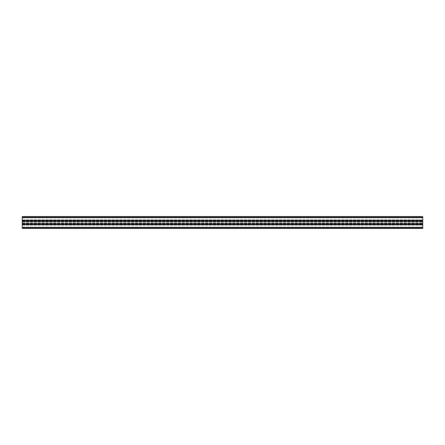 <?xml version="1.0" encoding="UTF-8"?>
<svg xmlns="http://www.w3.org/2000/svg" width="445" height="445" viewBox="0 0 445 445"><rect width="100%" height="100%" fill="white"/><g stroke="black" fill="none" stroke-linecap="round" stroke-linejoin="round"><path stroke-width="0.33" stroke-dasharray="2.23 1.67" d="M22.25 228.213L422.75 228.018L422.75 228.335L422.75 228.018L22.25 228.018L22.25 228.335L22.25 228.018L422.75 228.018L22.25 228.018L22.25 228.335L422.75 228.335L422.75 227.228L422.75 228.335L22.25 228.335L22.25 227.362L22.25 228.335L422.75 228.335L22.25 228.213M22.25 227.228L422.75 227.362L422.75 224.92L422.75 227.228L22.25 227.228L422.75 227.228L22.25 227.228L22.25 228.335L422.75 228.335L22.25 228.335L22.25 227.228L422.75 227.228L22.25 227.228L422.75 227.228L22.25 227.228L22.25 224.92L22.25 227.228L422.75 227.228L22.25 227.228M22.25 224.92L422.75 224.92L422.75 224.391L422.75 227.89L422.75 224.547L422.75 224.92L22.25 224.92L22.25 227.15L22.25 224.92L422.75 224.92L22.25 224.92L22.25 224.391L422.75 224.547L422.75 224.007L422.75 224.38L22.25 224.391L22.25 227.89L422.75 227.89L22.25 227.89L422.75 227.89L22.25 227.89L22.25 224.814L422.75 224.814L22.25 224.814L22.25 227.623L22.25 224.547L22.25 224.92L422.75 224.92L22.25 224.92M22.25 223.618L422.75 223.618L422.75 221.254L422.75 224.286L422.75 220.714L422.75 223.618L22.25 223.618L22.25 221.254L22.25 224.286L422.75 224.286L422.75 223.763L422.75 224.286L22.25 224.286L22.25 223.746L422.75 223.763L22.25 223.763L22.25 221.237L422.75 221.237L422.75 220.714L422.75 221.254L22.25 221.237L22.25 220.714L22.25 221.382L422.75 221.382L22.25 221.382L422.75 221.46L22.25 221.46L22.25 223.54L422.75 223.54L22.25 223.618L422.75 223.618M22.25 224.286L22.25 223.763L22.25 224.286L422.75 224.286M22.25 220.714L422.75 220.714L22.25 220.714L422.75 220.714L22.25 220.714L22.25 221.254L22.25 220.714L422.75 220.714M22.25 222.5L22.25 221.515L22.25 222.5M422.75 222.5L422.75 221.515L422.75 222.5M22.25 224.814L422.75 224.814L22.25 224.814M22.25 221.382L422.75 221.382M22.25 216.787L422.75 216.982L422.75 216.665L422.75 216.982L22.25 216.982L22.25 216.665L22.25 216.982L422.75 216.982L22.25 216.982L22.25 216.665L422.75 216.665L422.75 217.772L422.75 216.665L22.25 216.665L22.25 217.638L22.25 216.665L422.75 216.665L22.25 216.787M22.25 217.772L422.75 217.638L422.75 220.08L422.75 217.772L22.25 217.772L422.75 217.772L22.25 217.772L22.25 216.665L422.75 216.665L22.25 216.665L22.25 217.772L422.75 217.772L22.25 217.772L422.75 217.772L22.25 217.772L22.25 220.08L22.25 217.772L422.75 217.772L22.25 217.772M22.25 220.08L422.75 220.08L422.75 224.007L422.75 217.11L422.75 220.609L422.75 220.08L22.25 220.08L22.25 220.62L422.75 220.609L22.25 220.609L22.25 224.38L422.75 224.391L22.25 224.391L22.25 217.11L422.75 217.11L422.75 220.186L422.75 217.11L22.25 217.11L22.25 220.08L22.25 217.85L22.25 220.08L422.75 220.08L22.25 220.08L22.25 220.609L22.25 220.08L422.75 220.08L22.25 220.08M22.25 220.186L422.75 220.186L22.25 220.186L422.75 220.186L22.25 220.186L22.25 217.11L422.75 217.11L22.25 217.11L22.25 220.186L422.75 220.186L22.25 220.186M22.25 228.335L422.75 228.335L22.25 228.335M22.25 227.89L422.75 227.89L22.25 227.89M22.25 220.609L422.75 220.609L22.25 220.62M22.25 216.665L422.75 216.665L22.25 216.665M22.25 217.11L422.75 217.11L22.25 217.11M22.25 216.587L422.75 216.587L422.75 228.413L22.25 228.413L22.25 216.587M22.25 227.362L422.75 227.362L22.25 227.362M22.25 227.15L422.75 227.15L22.25 227.15M22.25 223.746L422.75 223.746L22.25 223.746M22.25 224.208L422.75 224.208L22.25 224.208M22.25 220.792L422.75 220.792L22.25 220.792M22.25 221.254L422.75 221.254L22.25 221.254M22.25 221.582L422.75 221.582L22.25 221.582M22.25 222.049L422.75 222.049L22.25 222.049M22.25 222.951L422.75 222.951L22.25 222.951M22.25 223.418L422.75 223.418L22.25 223.418M22.25 227.623L422.75 227.623L22.25 227.623M22.25 225.075L422.75 225.075L22.25 225.075M22.25 217.638L422.75 217.638L22.25 217.638M22.25 217.85L422.75 217.85L22.25 217.85M22.25 217.377L422.75 217.377L22.25 217.377M22.25 219.925L422.75 219.925L22.25 219.925M22.25 224.547L422.75 224.547L22.25 224.547M22.25 224.38L422.75 224.38L22.25 224.38M22.25 224.007L422.75 224.007L22.25 224.007M22.25 220.993L422.75 220.993L22.25 220.993M22.25 220.453L422.75 220.453L22.25 220.453M22.25 217.243L422.75 217.243M22.25 227.757L422.75 227.757M22.25 223.485L422.75 223.485L22.25 223.485M22.25 221.515L422.75 221.515L22.25 221.515M22.25 228.018L422.75 228.018M22.25 216.982L422.75 216.982"/><path stroke-width="0.67" d="M22.25 216.587L22.25 228.413L422.75 228.413L422.75 216.587L22.25 216.587M22.25 217.243L422.75 217.243M22.25 227.757L422.75 227.757"/></g></svg>
